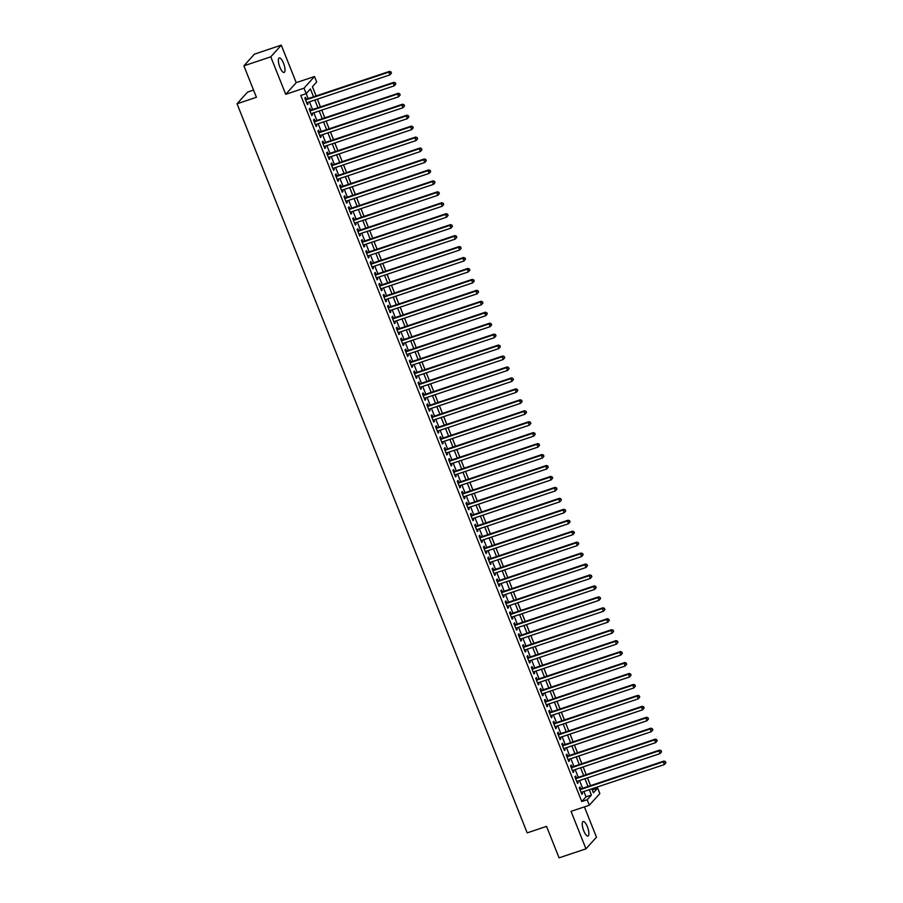 <?xml version="1.0" encoding="UTF-8"?>
<svg xmlns="http://www.w3.org/2000/svg" width="903" height="903" viewBox="0 0 903 903"><rect width="100%" height="100%" fill="white"/><g stroke="black" fill="none" stroke-linecap="round" stroke-linejoin="round"><path stroke-width="1.35" d="M587.368 826.764A7.642 2.404 71.5 0 0 583.124 821.527A7.642 2.404 71.5 0 0 583.744 830.794A7.642 2.404 71.5 0 0 587.988 836.031A7.642 2.404 71.5 0 0 587.368 826.764M283.508 63.199A7.642 2.404 71.5 0 0 279.275 57.961A7.642 2.404 71.5 0 0 279.885 67.24A7.642 2.404 71.5 0 0 284.129 72.466A7.642 2.404 71.5 0 0 283.508 63.199M591.86 788.838L592.278 789.888L597.662 788.082L599.84 793.556L589.343 805.228L587.164 799.753L591.42 795.024L589.298 789.696M253.551 90.097L247.546 92.106L237.049 103.777L527.183 832.859L546.552 826.38L559.07 857.85L585.968 848.843L596.465 837.171L584.41 806.876M237.049 103.777L256.418 97.298L243.889 65.829L254.386 54.157L281.284 45.15L270.787 56.821L285.709 94.318L303.995 88.189L314.492 76.518L316.671 81.992L312.415 86.733L316.084 95.955L312.449 86.699M285.709 94.318L296.207 82.647L281.284 45.15M296.207 82.647L314.492 76.518M587.469 777.901L590.539 785.621L587.503 777.889M586.216 774.661L583.146 766.94M581.859 763.712L578.789 755.992L581.825 763.724M577.502 752.763L574.432 745.043L577.468 752.786M570.041 734.105L573.112 741.837L570.075 734.094M565.684 723.168L568.755 730.888L565.718 723.145M564.443 719.928L561.361 712.207M560.086 708.979L557.004 701.259M555.729 698.03L552.647 690.31M551.372 687.081L548.29 679.361M547.015 676.144L543.933 668.412M542.658 665.195L539.588 657.463M538.301 654.246L535.231 646.525M533.944 643.297L530.874 635.577L533.91 643.308M529.587 632.348L526.517 624.628M525.23 621.399L522.16 613.679M520.873 610.451L517.803 602.73M516.516 599.513L513.446 591.781M512.159 588.564L509.089 580.832L512.125 588.575M507.802 577.615L504.732 569.895L507.768 577.627M500.341 558.957L503.411 566.678L500.375 558.946M495.984 548.008L499.054 555.729L496.018 547.997M494.731 544.769L491.661 537.048M490.374 533.831L487.304 526.099L490.34 533.842M486.028 522.882L482.947 515.15L485.983 522.893M481.671 511.933L478.59 504.213M474.199 493.275L477.269 500.996L474.233 493.264M472.958 490.036L469.876 482.315M468.601 479.087L465.519 471.366L468.555 479.098M464.244 468.138L461.162 460.417L464.198 468.16M459.887 457.2L456.816 449.468M452.414 438.542L455.484 446.263L452.459 438.519M448.057 427.593L451.139 435.314L448.102 427.582M446.816 424.354L443.745 416.633M442.459 413.405L439.389 405.684L442.425 413.416M438.102 402.456L435.032 394.735M430.629 383.798L433.711 391.53L430.675 383.786M426.272 372.86L429.354 380.581L426.318 372.837M425.031 369.62L421.961 361.9M420.674 358.672L417.604 350.951M416.317 347.723L413.247 340.002M408.856 329.064L411.926 336.785L408.89 329.053M407.603 325.825L404.533 318.104M403.257 314.887L400.176 307.155M398.9 303.939L395.819 296.218L398.855 303.95M394.543 292.99L391.462 285.269L394.498 293.001M390.186 282.041L387.105 274.32M385.829 271.092L382.748 263.371M381.472 260.143L378.391 252.422M377.115 249.205L374.045 241.473M372.758 238.257L369.688 230.525L372.713 238.268M368.401 227.308L365.331 219.587M360.929 208.649L364.011 216.37L360.974 208.638M356.572 197.701L359.654 205.421L356.617 197.689M355.33 194.461L352.26 186.74M350.974 183.512L347.903 175.792L350.94 183.535M346.617 172.575L343.546 164.843M339.156 153.916L342.226 161.637L339.189 153.905M334.799 142.967L337.869 150.688L334.832 142.956M333.546 139.728L330.475 132.007M329.189 128.779L326.118 121.058L329.155 128.79M324.832 117.83L321.761 110.11L324.798 117.853M317.371 99.172L320.441 106.904L317.404 99.161M243.889 65.829L270.787 56.821M580.731 788.906L579.974 786.987L579.263 787.777L581.882 794.347L582.582 793.556L582.017 792.123M576.374 777.957L575.617 776.038L574.906 776.828L577.525 783.398L578.225 782.608L577.66 781.185M572.028 767.008L571.26 765.089L570.549 765.879L573.168 772.449L573.879 771.659L573.303 770.236M567.671 756.059L566.903 754.152L566.192 754.931L568.811 761.5L569.522 760.71L568.946 759.288M563.314 745.11L562.546 743.203L561.835 743.993L564.454 750.562L565.165 749.772L564.589 748.339M558.957 734.173L558.189 732.254L557.478 733.044L560.097 739.613L560.808 738.823L560.232 737.39M554.6 723.224L553.832 721.305L553.121 722.095L555.74 728.665L556.451 727.874L555.876 726.441M550.243 712.275L549.476 710.356L548.764 711.146L551.383 717.716L552.094 716.926L551.519 715.492M545.886 701.326L545.119 699.407L544.407 700.197L547.026 706.767L547.737 705.977L547.162 704.554M541.529 690.377L540.762 688.47L540.05 689.249L542.669 695.818L543.38 695.028L542.816 693.606M537.172 679.428L536.405 677.521L535.705 678.311L538.312 684.869L539.023 684.09L538.459 682.657M532.815 668.491L532.048 666.572L531.348 667.362L533.955 673.931L534.666 673.141L534.102 671.708M528.458 657.542L527.691 655.623L526.991 656.413L529.598 662.983L530.309 662.192L529.745 660.759M524.101 646.593L523.345 644.674L522.634 645.464L525.241 652.034L525.952 651.244L525.388 649.81M519.744 635.644L518.988 633.725L518.277 634.516L520.884 641.085L521.595 640.295L521.031 638.872M515.387 624.695L514.631 622.777L513.92 623.567L516.527 630.136L517.238 629.346L516.674 627.924M511.03 613.747L510.274 611.839L509.563 612.618L512.17 619.187L512.881 618.397L512.317 616.975M506.673 602.798L505.917 600.89L505.206 601.68L507.813 608.25L508.524 607.459L507.96 606.026M502.316 591.86L501.56 589.941L500.849 590.731L503.468 597.301L504.167 596.511L503.603 595.077M497.959 580.911L497.203 578.992L496.492 579.782L499.111 586.352L499.81 585.562L499.246 584.128M493.602 569.962L492.846 568.043L492.135 568.834L494.754 575.403L495.454 574.613L494.889 573.179M489.245 559.013L488.489 557.095L487.778 557.885L490.397 564.454L491.108 563.664L490.532 562.242M484.9 548.065L484.132 546.157L483.421 546.936L486.04 553.505L486.751 552.715L486.175 551.293M480.543 537.116L479.775 535.208L479.064 535.998L481.683 542.556L482.394 541.777L481.818 540.344M476.186 526.178L475.418 524.259L474.707 525.049L477.326 531.619L478.037 530.829L477.461 529.395M471.829 515.229L471.061 513.31L470.35 514.1L472.969 520.67L473.68 519.88L473.104 518.446M467.472 504.28L466.704 502.361L465.993 503.152L468.612 509.721L469.323 508.931L468.747 507.497M463.115 493.331L462.347 491.413L461.636 492.203L464.255 498.772L464.966 497.982L464.39 496.56M458.758 482.383L457.99 480.464L457.279 481.254L459.898 487.823L460.609 487.033L460.033 485.611M454.401 471.434L453.633 469.526L452.934 470.305L455.541 476.874L456.252 476.095L455.688 474.662M450.044 460.485L449.276 458.577L448.577 459.367L451.184 465.937L451.895 465.147L451.331 463.713M445.687 449.547L444.919 447.628L444.22 448.419L446.827 454.988L447.538 454.198L446.974 452.764M441.33 438.598L440.574 436.68L439.863 437.47L442.47 444.039L443.181 443.249L442.617 441.815M436.973 427.65L436.217 425.731L435.506 426.521L438.113 433.09L438.824 432.3L438.26 430.866M432.616 416.701L431.86 414.782L431.149 415.572L433.756 422.141L434.467 421.351L433.903 419.929M428.259 405.752L427.503 403.844L426.792 404.623L429.399 411.192L430.11 410.402L429.546 408.98M423.902 394.803L423.146 392.895L422.435 393.685L425.042 400.243L425.753 399.465L425.189 398.031M419.545 383.865L418.789 381.946L418.078 382.737L420.685 389.306L421.396 388.516L420.832 387.082M415.188 372.916L414.432 370.998L413.721 371.788L416.339 378.357L417.039 377.567L416.475 376.133M410.831 361.968L410.075 360.049L409.364 360.839L411.982 367.408L412.682 366.618L412.118 365.184M406.474 351.019L405.718 349.1L405.007 349.89L407.625 356.459L408.325 355.669L407.761 354.247M402.128 340.07L401.361 338.151L400.65 338.941L403.269 345.51L403.98 344.72L403.404 343.298M397.771 329.121L397.004 327.213L396.293 327.992L398.912 334.561L399.623 333.783L399.047 332.349M393.415 318.172L392.647 316.264L391.936 317.055L394.555 323.624L395.266 322.834L394.69 321.4M389.058 307.234L388.29 305.316L387.579 306.106L390.198 312.675L390.909 311.885L390.333 310.451M384.701 296.286L383.933 294.367L383.222 295.157L385.841 301.726L386.552 300.936L385.976 299.503M380.344 285.337L379.576 283.418L378.865 284.208L381.484 290.777L382.195 289.987L381.619 288.565M375.987 274.388L375.219 272.469L374.508 273.259L377.127 279.828L377.838 279.038L377.262 277.616M371.63 263.439L370.862 261.531L370.151 262.31L372.77 268.88L373.481 268.089L372.916 266.667M367.273 252.49L366.505 250.582L365.805 251.373L368.413 257.931L369.124 257.152L368.559 255.718M362.916 241.552L362.148 239.634L361.448 240.424L364.056 246.993L364.767 246.203L364.202 244.769M358.559 230.604L357.791 228.685L357.091 229.475L359.699 236.044L360.41 235.254L359.846 233.821M354.202 219.655L353.445 217.736L352.734 218.526L355.342 225.095L356.053 224.305L355.489 222.872M349.845 208.706L349.089 206.787L348.377 207.577L350.985 214.146L351.696 213.356L351.132 211.934M345.488 197.757L344.732 195.838L344.02 196.628L346.628 203.198L347.339 202.407L346.775 200.985M341.131 186.808L340.375 184.901L339.663 185.679L342.271 192.249L342.982 191.47L342.418 190.036M336.774 175.859L336.018 173.952L335.306 174.742L337.914 181.311L338.625 180.521L338.061 179.087M332.417 164.922L331.661 163.003L330.949 163.793L333.568 170.362L334.268 169.572L333.704 168.139M328.06 153.973L327.304 152.054L326.593 152.844L329.211 159.413L329.911 158.623L329.347 157.19M323.703 143.024L322.947 141.105L322.236 141.895L324.854 148.464L325.554 147.674L324.99 146.252M319.346 132.075L318.59 130.156L317.879 130.946L320.497 137.516L321.208 136.725L320.633 135.303M315 121.126L314.233 119.219L313.522 119.997L316.14 126.567L316.851 125.777L316.276 124.354M310.643 110.177L309.876 108.27L309.165 109.06L311.783 115.618L312.494 114.839L311.919 113.406M313.555 96.802L310.429 88.934L306.173 93.664L300.789 95.47L581.78 801.559L586.036 796.83L583.914 791.491M582.627 788.274L579.557 780.542M578.27 777.325L575.2 769.593M573.913 766.376L570.843 758.655M569.567 755.427L566.486 747.707M565.21 744.478L562.129 736.758M560.853 733.529L557.772 725.809M556.496 722.592L553.415 714.86M552.139 711.643L549.058 703.911M547.782 700.694L544.701 692.973M543.425 689.745L540.355 682.025M539.068 678.796L535.998 671.076M534.711 667.848L531.641 660.127M530.354 656.899L527.284 649.178M525.997 645.961L522.927 638.229M521.641 635.012L518.57 627.28M517.284 624.063L514.213 616.343M512.927 613.114L509.856 605.394M508.57 602.166L505.499 594.445M504.213 591.217L501.142 583.496M499.856 580.279L496.785 572.547M495.499 569.33L492.428 561.598M491.142 558.381L488.071 550.661M486.796 547.432L483.715 539.712M482.439 536.484L479.358 528.763M478.082 525.535L475.001 517.814M473.725 514.586L470.644 506.865M469.368 503.648L466.287 495.916M465.011 492.699L461.93 484.967M460.654 481.75L457.584 474.03M456.297 470.802L453.227 463.081M451.94 459.853L448.87 452.132M447.583 448.904L444.513 441.183M443.226 437.966L440.156 430.234M438.869 427.017L435.799 419.285M434.512 416.069L431.442 408.348M430.155 405.12L427.085 397.399M425.798 394.171L422.728 386.45M421.441 383.222L418.371 375.501M417.084 372.273L414.014 364.552M412.727 361.335L409.657 353.604M408.37 350.387L405.3 342.666M404.013 339.438L400.943 331.717M399.668 328.489L396.586 320.768M395.311 317.54L392.229 309.819M390.954 306.591L387.872 298.87M386.597 295.653L383.515 287.922M382.24 284.705L379.158 276.973M377.883 273.756L374.801 266.035M373.526 262.807L370.456 255.086M369.169 251.858L366.099 244.137M364.812 240.909L361.742 233.188M360.455 229.96L357.385 222.24M356.098 219.023L353.028 211.291M351.741 208.074L348.671 200.353M347.384 197.125L344.314 189.404M343.027 186.176L339.957 178.455M338.67 175.227L335.6 167.506M334.313 164.278L331.243 156.558M329.956 153.341L326.886 145.609M325.599 142.392L322.529 134.66M321.242 131.443L318.172 123.722M316.897 120.494L313.815 112.773M312.54 109.545L309.458 101.825M308.183 98.596L306.207 93.63M306.286 99.24L305.519 97.321L304.808 98.111L307.426 104.68L308.137 103.89L307.562 102.457M589.343 805.228L571.046 811.357L585.968 848.843M581.78 801.559L587.164 799.753M306.173 93.664L303.995 88.189M591.826 788.85L593.406 792.823L597.662 788.082M330.442 132.019L333.512 139.739M343.501 164.854L346.583 172.586M352.215 186.752L355.297 194.472M365.286 219.598L368.368 227.319M374 241.485L377.07 249.217M378.357 252.434L381.427 260.166M382.714 263.383L385.784 271.103M387.071 274.331L390.141 282.052M400.142 307.167L403.212 314.899M404.499 318.116L407.569 325.848M413.213 340.013L416.283 347.734M417.57 350.962L420.64 358.683M421.927 361.911L424.997 369.632M434.986 394.746L438.068 402.478M443.7 416.644L446.782 424.365M456.771 449.48L459.841 457.211M469.842 482.326L472.912 490.047M478.556 504.224L481.626 511.945M491.627 537.059L494.697 544.791M513.401 591.792L516.482 599.524M517.758 602.741L520.839 610.473M522.115 613.69L525.196 621.411M526.472 624.639L529.553 632.36M535.186 646.537L538.267 654.257M539.543 657.486L542.613 665.206M543.899 668.423L546.97 676.155M548.256 679.372L551.327 687.104M552.613 690.321L555.684 698.042M556.97 701.27L560.041 708.99M561.327 712.219L564.398 719.939M583.112 766.952L586.182 774.672M588.011 786.468L584.941 778.747M583.654 775.519L580.584 767.798M579.297 764.57L576.227 756.849M574.94 753.633L571.87 745.901M570.583 742.684L567.513 734.952M566.226 731.735L563.156 724.014M561.869 720.786L558.799 713.065M557.512 709.837L554.442 702.116M553.155 698.888L550.085 691.167M548.798 687.939L545.728 680.219M544.441 677.002L541.371 669.27M540.084 666.053L537.014 658.332M535.739 655.104L532.657 647.383M531.382 644.155L528.3 636.434M527.025 633.206L523.943 625.486M522.668 622.257L519.586 614.537M518.311 611.32L515.229 603.588M513.954 600.371L510.872 592.639M509.597 589.422L506.527 581.701M505.24 578.473L502.17 570.752M500.883 567.524L497.813 559.804M496.526 556.575L493.456 548.855M492.169 545.626L489.099 537.906M487.812 534.689L484.742 526.957M483.455 523.74L480.385 516.019M479.098 512.791L476.028 505.07M474.741 501.842L471.671 494.122M470.384 490.893L467.314 483.173M466.027 479.944L462.957 472.224M461.67 469.007L458.6 461.275M457.313 458.058L454.243 450.326M452.967 447.109L449.886 439.389M448.61 436.16L445.529 428.44M444.253 425.211L441.172 417.491M439.896 414.263L436.815 406.542M435.539 403.325L432.458 395.593M431.182 392.376L428.101 384.644M426.826 381.427L423.755 373.707M422.469 370.478L419.398 362.758M418.112 359.529L415.041 351.809M413.755 348.581L410.684 340.86M409.398 337.632L406.327 329.911M405.041 326.694L401.97 318.962M400.684 315.745L397.613 308.013M396.327 304.796L393.256 297.076M391.97 293.847L388.9 286.127M387.613 282.899L384.543 275.178M383.256 271.95L380.186 264.229M378.899 261.012L375.829 253.28M374.542 250.063L371.472 242.331M370.185 239.114L367.115 231.394M365.839 228.166L362.758 220.445M361.482 217.217L358.401 209.496M357.125 206.268L354.044 198.547M352.768 195.319L349.687 187.598M348.411 184.381L345.33 176.649M344.054 173.432L340.973 165.701M339.697 162.484L336.627 154.763M335.34 151.535L332.27 143.814M330.983 140.586L327.913 132.865M326.626 129.637L323.556 121.916M322.269 118.699L319.199 110.967M317.912 107.75L314.842 100.019M586.036 796.83L591.42 795.024M307.234 104.195L308.137 103.89M311.591 115.132L312.494 114.839M315.948 126.081L316.851 125.777M320.305 137.03L321.208 136.725M324.651 147.979L325.554 147.674M329.008 158.928L329.911 158.623M333.365 169.877L334.268 169.572M337.722 180.814L338.625 180.521M342.079 191.763L342.982 191.47M346.436 202.712L347.339 202.407M350.793 213.661L351.696 213.356M355.15 224.61L356.053 224.305M359.507 235.559L360.41 235.254M363.864 246.508L364.767 246.203M368.221 257.445L369.124 257.152M372.578 268.394L373.481 268.089M376.935 279.343L377.838 279.038M381.292 290.292L382.195 289.987M385.649 301.241L386.552 300.936M390.006 312.19L390.909 311.885M394.363 323.127L395.266 322.834M398.72 334.076L399.623 333.783M403.077 345.025L403.98 344.72M407.434 355.974L408.325 355.669M411.779 366.923L412.682 366.618M416.136 377.872L417.039 377.567M420.493 388.821L421.396 388.516M424.85 399.758L425.753 399.465M429.207 410.707L430.11 410.402M433.564 421.656L434.467 421.351M437.921 432.605L438.824 432.3M442.278 443.554L443.181 443.249M446.635 454.502L447.538 454.198M450.992 465.44L451.895 465.147M455.349 476.389L456.252 476.095M459.706 487.338L460.609 487.033M464.063 498.287L464.966 497.982M468.42 509.236L469.323 508.931M472.777 520.184L473.68 519.88M477.134 531.133L478.037 530.829M481.491 542.071L482.394 541.777M485.848 553.02L486.751 552.715M490.205 563.969L491.108 563.664M494.551 574.918L495.454 574.613M498.907 585.866L499.81 585.562M503.264 596.815L504.167 596.511M507.621 607.753L508.524 607.459M511.978 618.702L512.881 618.397M516.335 629.651L517.238 629.346M520.692 640.599L521.595 640.295M525.049 651.548L525.952 651.244M529.406 662.497L530.309 662.192M533.763 673.435L534.666 673.141M538.12 684.384L539.023 684.09M542.477 695.333L543.38 695.028M546.834 706.281L547.737 705.977M551.191 717.23L552.094 716.926M555.548 728.179L556.451 727.874M559.905 739.128L560.808 738.823M564.262 750.066L565.165 749.772M568.619 761.015L569.522 760.71M572.976 771.963L573.879 771.659M577.322 782.912L578.225 782.608M581.679 793.861L582.582 793.556M391.496 73.053L390.773 72.263L391.496 73.053L389.927 74.893L306.659 102.761M391.213 73.357L389.927 74.893L388.843 72.15L389.543 71.36L305.417 99.522A1.196 1.117 -138 0 1 305.383 99.533L305.417 99.522M305.575 100.019L388.843 72.15L390.773 72.263M391.055 71.958L389.543 71.36M395.853 83.99L395.13 83.211L395.853 83.99L394.284 85.83L311.016 113.71M395.57 84.306L394.284 85.83L393.2 83.099L393.9 82.308L309.774 110.471A1.196 1.117 -138 0 1 309.74 110.482L309.774 110.471M309.932 110.967L393.2 83.099L395.13 83.211M395.412 82.895L393.9 82.308M400.21 94.939L399.487 94.16L400.21 94.939L398.641 96.779L315.373 124.659M399.927 95.255L398.641 96.779L397.557 94.047L398.257 93.257L314.131 121.42A1.196 1.117 -138 0 1 314.097 121.431L314.131 121.42M314.289 121.916L397.557 94.047L399.487 94.16M399.769 93.844L398.257 93.257M404.567 105.888L403.844 105.109L404.567 105.888L402.998 107.728L319.73 135.597M404.284 106.204L402.998 107.728L401.903 104.996L402.614 104.206L318.488 132.369A1.196 1.117 -138 0 1 318.443 132.38M318.646 132.865L401.903 104.996L403.844 105.109M404.126 104.793L402.614 104.206M408.924 116.837L408.201 116.058L408.924 116.837L407.355 118.677L324.087 146.546M408.641 117.153L407.355 118.677L406.26 115.945L406.971 115.155L322.845 143.306A1.196 1.117 -138 0 1 322.8 143.329L322.845 143.306M323.003 143.814L406.26 115.945L408.201 116.058M408.483 115.742L406.971 115.155M413.281 127.786L412.558 127.007L413.281 127.786L411.712 129.626L328.444 157.494M412.998 128.102L411.712 129.626L410.617 126.883L411.328 126.104L327.202 154.255A1.196 1.117 -138 0 1 327.157 154.278L327.202 154.255M327.36 154.763L410.617 126.883L412.558 127.007M412.84 126.691L411.328 126.104M417.637 138.735L416.915 137.956L417.637 138.735L416.069 140.575L332.801 168.443M417.355 139.051L416.069 140.575L414.974 137.832L415.685 137.042L331.559 165.204A1.196 1.117 -138 0 1 331.514 165.215M331.717 165.712L414.974 137.832L416.915 137.956M417.197 137.64L415.685 137.042M421.994 149.672L421.272 148.893L421.994 149.672L420.426 151.523L337.158 179.392M421.712 149.988L420.426 151.523L419.331 148.781L420.042 147.99L335.916 176.153A1.196 1.117 -138 0 1 335.871 176.164M336.063 176.649L419.331 148.781L421.272 148.893M421.554 148.577L420.042 147.99M426.351 160.621L425.629 159.842L426.351 160.621L424.782 162.461L341.515 190.341M426.069 160.937L424.782 162.461L423.688 159.729L424.399 158.939L340.273 187.102A1.196 1.117 -138 0 1 340.228 187.113M340.42 187.598L423.688 159.729L425.629 159.842M425.911 159.526L424.399 158.939M430.708 171.57L429.986 170.791L430.708 171.57L429.139 173.41L345.872 201.29M430.415 171.886L429.139 173.41L428.045 170.678L428.756 169.888L344.63 198.05A1.196 1.117 -138 0 0 344.63 198.05L344.596 198.084M344.777 198.547L428.045 170.678L429.986 170.791M430.268 170.475L428.756 169.888M435.065 182.519L434.343 181.74L435.065 182.519L433.496 184.359L350.229 212.228M434.772 182.835L433.496 184.359L432.402 181.627L433.113 180.837L348.987 208.999A1.196 1.117 -138 0 1 348.942 209.011M349.134 209.496L432.402 181.627L434.343 181.74M434.625 181.424L433.113 180.837M439.411 193.468L438.7 192.689L439.411 193.468L437.853 195.308L354.586 223.176M439.129 193.784L437.853 195.308L436.759 192.565L437.47 191.786L353.344 219.937A1.196 1.117 -138 0 1 353.299 219.96M353.491 220.445L436.759 192.565L438.7 192.689M438.982 192.373L437.47 191.786M443.768 204.417L443.057 203.638L443.768 204.417L442.21 206.256L358.942 234.125M443.486 204.733L442.21 206.256L441.115 203.514L441.827 202.723L357.701 230.886A1.196 1.117 -138 0 1 357.656 230.897M357.848 231.394L441.115 203.514L443.057 203.638M443.339 203.322L441.827 202.723M448.125 215.365L447.414 214.575L448.125 215.365L446.556 217.205L363.299 245.074M447.843 215.67L446.556 217.205L445.472 214.462L446.184 213.672L362.058 241.835A1.196 1.117 -138 0 1 362.013 241.846M362.205 242.331L445.472 214.462L447.414 214.575M447.696 214.271L446.184 213.672M452.482 226.303L451.771 225.524L452.482 226.303L450.913 228.143L367.656 256.023M452.2 226.619L450.913 228.143L449.829 225.411L450.541 224.621L366.415 252.784A1.196 1.117 -138 0 0 366.415 252.784L366.381 252.817M366.562 253.28L449.829 225.411L451.771 225.524M452.053 225.208L450.541 224.621M456.839 237.252L456.128 236.473L456.839 237.252L455.27 239.092L372.013 266.972M456.557 237.568L455.27 239.092L454.186 236.36L454.898 235.57L370.772 263.732A1.196 1.117 -138 0 1 370.727 263.744M370.919 264.229L454.186 236.36L456.128 236.473M456.41 236.157L454.898 235.57M461.196 248.201L460.485 247.422L461.196 248.201L459.627 250.041L376.359 277.91M460.914 248.517L459.627 250.041L458.543 247.309L459.255 246.519L375.129 274.681A1.196 1.117 -138 0 1 375.084 274.693M375.276 275.178L458.543 247.309L460.485 247.422M460.767 247.106L459.255 246.519M465.553 259.15L464.831 258.371L465.553 259.15L463.984 260.99L380.716 288.858M465.271 259.466L463.984 260.99L462.9 258.258L463.611 257.468L379.486 285.619A1.196 1.117 -138 0 1 379.441 285.641M379.632 286.127L462.9 258.258L464.831 258.371M465.124 258.055L463.611 257.468M469.91 270.099L469.188 269.32L469.91 270.099L468.341 271.938L385.073 299.807M469.628 270.415L468.341 271.938L467.257 269.196L467.968 268.417L383.831 296.568A1.196 1.117 -138 0 1 383.798 296.579M383.989 297.076L467.257 269.196L469.188 269.32M469.481 269.004L467.968 268.417M474.267 281.047L473.544 280.269L474.267 281.047L472.698 282.887L389.43 310.756M473.985 281.364L472.698 282.887L471.614 280.144L472.314 279.354L388.188 307.517A1.196 1.117 -138 0 0 388.188 307.517L388.188 307.517M388.346 308.025L471.614 280.144L473.544 280.269M473.827 279.953L472.314 279.354M478.624 291.985L477.901 291.206L478.624 291.985L477.055 293.836L393.787 321.705M478.342 292.301L477.055 293.836L475.971 291.093L476.671 290.303L392.545 318.466A1.196 1.117 -138 0 0 392.545 318.466L392.545 318.466M392.703 318.962L475.971 291.093L477.901 291.206M478.184 290.89L476.671 290.303M482.981 302.934L482.258 302.155L482.981 302.934L481.412 304.774L398.144 332.654M482.699 303.25L481.412 304.774L480.328 302.042L481.028 301.252L396.902 329.414A1.196 1.117 -138 0 1 396.868 329.426L396.902 329.414M397.06 329.911L480.328 302.042L482.258 302.155M482.541 301.839L481.028 301.252M487.338 313.883L486.615 313.104L487.338 313.883L485.769 315.723L402.501 343.603M487.056 314.199L485.769 315.723L484.685 312.991L485.385 312.201L401.259 340.363A1.196 1.117 -138 0 1 401.214 340.375L401.259 340.363M401.417 340.86L484.685 312.991L486.615 313.104M486.898 312.788L485.385 312.201M491.695 324.832L490.972 324.053L491.695 324.832L490.126 326.672L406.858 354.54M491.413 325.148L490.126 326.672L489.031 323.94L489.742 323.15L405.616 351.312A1.196 1.117 -138 0 1 405.571 351.323L405.616 351.312M405.774 351.809L489.031 323.94L490.972 324.053M491.255 323.737L489.742 323.15M496.052 335.781L495.329 335.002L496.052 335.781L494.483 337.62L411.215 365.489M495.77 336.097L494.483 337.62L493.388 334.878L494.099 334.099L409.973 362.25A1.196 1.117 -138 0 1 409.928 362.272M410.131 362.758L493.388 334.878L495.329 335.002M495.612 334.686L494.099 334.099M500.409 346.729L499.686 345.951L500.409 346.729L498.84 348.569L415.572 376.438M500.127 347.045L498.84 348.569L497.745 345.826L498.456 345.036L414.33 373.199A1.196 1.117 -138 0 0 414.33 373.199L414.33 373.199M414.488 373.707L497.745 345.826L499.686 345.951M499.969 345.635L498.456 345.036M504.766 357.667L504.043 356.888L504.766 357.667L503.197 359.518L419.929 387.387M504.484 357.983L503.197 359.518L502.102 356.775L502.813 355.985L418.687 384.147A1.196 1.117 -138 0 1 418.642 384.159L418.687 384.147M418.834 384.644L502.102 356.775L504.043 356.888M504.325 356.583L502.813 355.985M509.123 368.616L508.4 367.837L509.123 368.616L507.554 370.456L424.286 398.336M508.84 368.932L507.554 370.456L506.459 367.724L507.17 366.934L423.044 395.096A1.196 1.117 -138 0 1 422.999 395.108L423.044 395.096M423.191 395.593L506.459 367.724L508.4 367.837M508.682 367.521L507.17 366.934M513.48 379.565L512.757 378.786L513.48 379.565L511.911 381.405L428.643 409.285M513.186 379.881L511.911 381.405L510.816 378.673L511.527 377.883L427.401 406.045A1.196 1.117 -138 0 1 427.356 406.057L427.401 406.045M427.548 406.542L510.816 378.673L512.757 378.786M513.039 378.47L511.527 377.883M517.837 390.514L517.114 389.735L517.837 390.514L516.268 392.353L433 420.222M517.543 390.83L516.268 392.353L515.173 389.622L515.884 388.832L431.758 416.994A1.196 1.117 -138 0 1 431.713 417.005M431.905 417.491L515.173 389.622L517.114 389.735M517.396 389.419L515.884 388.832M522.194 401.463L521.471 400.684L522.194 401.463L520.625 403.302L437.357 431.171M521.9 401.779L520.625 403.302L519.53 400.571L520.241 399.781L436.115 427.932A1.196 1.117 -138 0 1 436.07 427.954L436.115 427.932M436.262 428.44L519.53 400.571L521.471 400.684M521.753 400.368L520.241 399.781M526.539 412.411L525.828 411.633L526.539 412.411L524.982 414.251L441.714 442.12M526.257 412.727L524.982 414.251L523.887 411.508L524.598 410.73L440.472 438.881A1.196 1.117 -138 0 1 440.427 438.892L440.472 438.881M440.619 439.389L523.887 411.508L525.828 411.633M526.11 411.316L524.598 410.73M530.896 423.36L530.185 422.581L530.896 423.36L529.327 425.2L446.071 453.069M530.614 423.676L529.327 425.2L528.244 422.457L528.955 421.667L444.829 449.829A1.196 1.117 -138 0 1 444.784 449.841L444.829 449.829M444.976 450.337L528.244 422.457L530.185 422.581M530.467 422.265L528.955 421.667M535.253 434.298L534.542 433.519L535.253 434.298L533.684 436.149L450.428 464.018M534.971 434.614L533.684 436.149L532.601 433.406L533.312 432.616L449.186 460.778A1.196 1.117 -138 0 1 449.141 460.79L449.186 460.778M449.333 461.275L532.601 433.406L534.542 433.519M534.824 433.203L533.312 432.616M539.61 445.247L538.899 444.468L539.61 445.247L538.041 447.087L454.785 474.967M539.328 445.563L538.041 447.087L536.958 444.355L537.669 443.565L453.543 471.727A1.196 1.117 -138 0 1 453.498 471.738M453.69 472.224L536.958 444.355L538.899 444.468M539.181 444.152L537.669 443.565M543.967 456.196L543.256 455.417L543.967 456.196L542.398 458.035L459.13 485.904M543.685 456.512L542.398 458.035L541.315 455.304L542.026 454.514L457.9 482.676A1.196 1.117 -138 0 1 457.855 482.687L457.9 482.676M458.047 483.173L541.315 455.304L543.256 455.417M543.538 455.101L542.026 454.514M548.324 467.144L547.602 466.366L548.324 467.144L546.755 468.984L463.487 496.853M548.042 467.461L546.755 468.984L545.672 466.253L546.383 465.463L462.257 493.625A1.196 1.117 -138 0 1 462.212 493.636L462.257 493.625M462.404 494.122L545.672 466.253L547.602 466.366M547.895 466.05L546.383 465.463M552.681 478.093L551.959 477.315L552.681 478.093L551.112 479.933L467.844 507.802M552.399 478.409L551.112 479.933L550.029 477.19L550.74 476.412L466.603 504.563A1.196 1.117 -138 0 1 466.569 504.585L466.603 504.563M466.761 505.07L550.029 477.19L551.959 477.315M552.252 476.998L550.74 476.412M557.038 489.042L556.316 488.263L557.038 489.042L555.469 490.882L472.201 518.751M556.756 489.358L555.469 490.882L554.386 488.139L555.097 487.349L470.96 515.511A1.196 1.117 -138 0 1 470.926 515.523M471.118 516.019L554.386 488.139L556.316 488.263M556.609 487.947L555.097 487.349M561.395 499.98L560.673 499.201L561.395 499.98L559.826 501.831L476.558 529.7M561.113 500.296L559.826 501.831L558.743 499.088L559.442 498.298L475.317 526.46A1.196 1.117 -138 0 1 475.283 526.472M475.475 526.957L558.743 499.088L560.673 499.201M560.955 498.885L559.442 498.298M565.752 510.929L565.03 510.15L565.752 510.929L564.183 512.769L480.915 540.649M565.47 511.245L564.183 512.769L563.1 510.037L563.799 509.247L479.674 537.409A1.196 1.117 -138 0 0 479.674 537.409L479.64 537.443M479.832 537.906L563.1 510.037L565.03 510.15M565.312 509.834L563.799 509.247M570.109 521.878L569.387 521.099L570.109 521.878L568.54 523.717L485.272 551.598M569.827 522.194L568.54 523.717L567.456 520.986L568.156 520.196L484.031 548.358A1.196 1.117 -138 0 0 484.031 548.358L483.997 548.392M484.189 548.855L567.456 520.986L569.387 521.099M569.669 520.783L568.156 520.196M574.466 532.826L573.744 532.048L574.466 532.826L572.897 534.666L489.629 562.535M574.184 533.142L572.897 534.666L571.802 531.935L572.513 531.145L488.388 559.307A1.196 1.117 -138 0 1 488.342 559.318M488.546 559.804L571.802 531.935L573.744 532.048M574.026 531.732L572.513 531.145M578.823 543.775L578.101 542.996L578.823 543.775L577.254 545.615L493.986 573.484M578.541 544.091L577.254 545.615L576.159 542.884L576.87 542.093L492.745 570.244A1.196 1.117 -138 0 1 492.699 570.267M492.903 570.752L576.159 542.884L578.101 542.996M578.383 542.68L576.87 542.093M583.18 554.724L582.458 553.945L583.18 554.724L581.611 556.564L498.343 584.433M582.898 555.04L581.611 556.564L580.516 553.821L581.227 553.031L497.101 581.193A1.196 1.117 -138 0 1 497.056 581.205M497.26 581.701L580.516 553.821L582.458 553.945M582.74 553.629L581.227 553.031M587.537 565.673L586.815 564.894L587.537 565.673L585.968 567.513L502.7 595.382M587.255 565.989L585.968 567.513L584.873 564.77L585.584 563.98L501.458 592.142A1.196 1.117 -138 0 1 501.413 592.154M501.605 592.639L584.873 564.77L586.815 564.894M587.097 564.578L585.584 563.98M591.894 576.611L591.172 575.832L591.894 576.611L590.325 578.462L507.057 606.331M591.612 576.927L590.325 578.462L589.23 575.719L589.941 574.929L505.815 603.091A1.196 1.117 -138 0 0 505.815 603.091L505.782 603.125M505.962 603.588L589.23 575.719L591.172 575.832M591.454 575.516L589.941 574.929M596.251 587.56L595.529 586.781L596.251 587.56L594.682 589.399L511.414 617.28M595.969 587.876L594.682 589.399L593.587 586.668L594.298 585.878L510.172 614.04A1.196 1.117 -138 0 1 510.127 614.051M510.319 614.537L593.587 586.668L595.529 586.781M595.811 586.465L594.298 585.878M600.608 598.508L599.885 597.73L600.608 598.508L599.039 600.348L515.771 628.217M600.314 598.824L599.039 600.348L597.944 597.617L598.655 596.827L514.529 624.989A1.196 1.117 -138 0 1 514.484 625M514.676 625.486L597.944 597.617L599.885 597.73M600.168 597.414L598.655 596.827M604.965 609.457L604.242 608.678L604.965 609.457L603.396 611.297L520.128 639.166M604.671 609.773L603.396 611.297L602.301 608.566L603.012 607.775L518.886 635.938A1.196 1.117 -138 0 1 518.841 635.949M519.033 636.434L602.301 608.566L604.242 608.678M604.525 608.362L603.012 607.775M609.311 620.406L608.599 619.627L609.311 620.406L607.753 622.246L524.485 650.115M609.028 620.722L607.753 622.246L606.658 619.503L607.369 618.724L523.243 646.875A1.196 1.117 -138 0 1 523.198 646.898M523.39 647.383L606.658 619.503L608.599 619.627M608.882 619.311L607.369 618.724M613.668 631.355L612.956 630.576L613.668 631.355L612.099 633.195L528.842 661.064M613.385 631.671L612.099 633.195L611.015 630.452L611.726 629.662L527.6 657.824A1.196 1.117 -138 0 0 527.6 657.824L527.6 657.824M527.747 658.332L611.015 630.452L612.956 630.576M613.239 630.26L611.726 629.662M618.024 642.293L617.313 641.514L618.024 642.293L616.456 644.144L533.199 672.013M617.742 642.609L616.456 644.144L615.372 641.401L616.083 640.611L531.957 668.773A1.196 1.117 -138 0 1 531.912 668.784L531.957 668.773M532.104 669.27L615.372 641.401L617.313 641.514M617.596 641.198L616.083 640.611M622.381 653.241L621.67 652.463L622.381 653.241L620.812 655.081L537.556 682.961M622.099 653.558L620.812 655.081L619.729 652.35L620.44 651.56L536.314 679.722A1.196 1.117 -138 0 1 536.269 679.733L536.314 679.722M536.461 680.219L619.729 652.35L621.67 652.463M621.953 652.147L620.44 651.56M626.738 664.19L626.027 663.412L626.738 664.19L625.169 666.03L541.913 693.91M626.456 664.506L625.169 666.03L624.086 663.299L624.797 662.509L540.671 690.671A1.196 1.117 -138 0 1 540.626 690.682L540.671 690.671M540.818 691.167L624.086 663.299L626.027 663.412M626.31 663.095L624.797 662.509M631.095 675.139L630.373 674.36L631.095 675.139L629.526 676.979L546.259 704.848M630.813 675.455L629.526 676.979L628.443 674.248L629.154 673.457L545.028 701.62A1.196 1.117 -138 0 1 544.983 701.631M545.175 702.116L628.443 674.248L630.373 674.36M630.666 674.044L629.154 673.457M635.452 686.088L634.73 685.309L635.452 686.088L633.883 687.928L550.616 715.797M635.17 686.404L633.883 687.928L632.8 685.196L633.511 684.406L549.385 712.557A1.196 1.117 -138 0 0 549.385 712.557L549.385 712.557M549.532 713.065L632.8 685.196L634.73 685.309M635.023 684.993L633.511 684.406M639.809 697.037L639.087 696.258L639.809 697.037L638.24 698.877L554.973 726.746M639.527 697.353L638.24 698.877L637.157 696.134L637.868 695.344L553.731 723.506A1.196 1.117 -138 0 0 553.731 723.506L553.731 723.506M553.889 724.014L637.157 696.134L639.087 696.258M639.38 695.942L637.868 695.344M644.166 707.986L643.444 707.207L644.166 707.986L642.597 709.826L559.329 737.695M643.884 708.291L642.597 709.826L641.514 707.083L642.214 706.293L558.088 734.455A1.196 1.117 -138 0 1 558.054 734.466L558.088 734.455M558.246 734.952L641.514 707.083L643.444 707.207M643.726 706.891L642.214 706.293M648.523 718.923L647.801 718.145L648.523 718.923L646.954 720.775L563.686 748.643M648.241 719.24L646.954 720.775L645.871 718.032L646.571 717.242L562.445 745.404A1.196 1.117 -138 0 1 562.411 745.415L562.445 745.404M562.603 745.901L645.871 718.032L647.801 718.145M648.083 717.829L646.571 717.242M652.88 729.872L652.158 729.093L652.88 729.872L651.311 731.712L568.043 759.592M652.598 730.188L651.311 731.712L650.228 728.981L650.928 728.19L566.802 756.353A1.196 1.117 -138 0 1 566.768 756.364L566.802 756.353M566.96 756.849L650.228 728.981L652.158 729.093M652.44 728.777L650.928 728.19M657.237 740.821L656.515 740.042L657.237 740.821L655.668 742.661L572.4 770.53M656.955 741.137L655.668 742.661L654.573 739.929L655.285 739.139L571.159 767.302A1.196 1.117 -138 0 1 571.114 767.313M571.317 767.798L654.573 739.929L656.515 740.042M656.797 739.726L655.285 739.139M661.594 751.77L660.872 750.991L661.594 751.77L660.025 753.61L576.757 781.479M661.312 752.086L660.025 753.61L658.93 750.878L659.641 750.088L575.516 778.251A1.196 1.117 -138 0 0 575.516 778.251L575.516 778.251M575.674 778.747L658.93 750.878L660.872 750.991M661.154 750.675L659.641 750.088M665.951 762.719L665.229 761.94L665.951 762.719L664.382 764.559L581.114 792.428M665.669 763.035L664.382 764.559L663.287 761.816L663.998 761.037L579.873 789.188A1.196 1.117 -138 0 1 579.828 789.211L579.873 789.188M580.031 789.696L663.287 761.816L665.229 761.94M665.511 761.624L663.998 761.037"/></g></svg>
